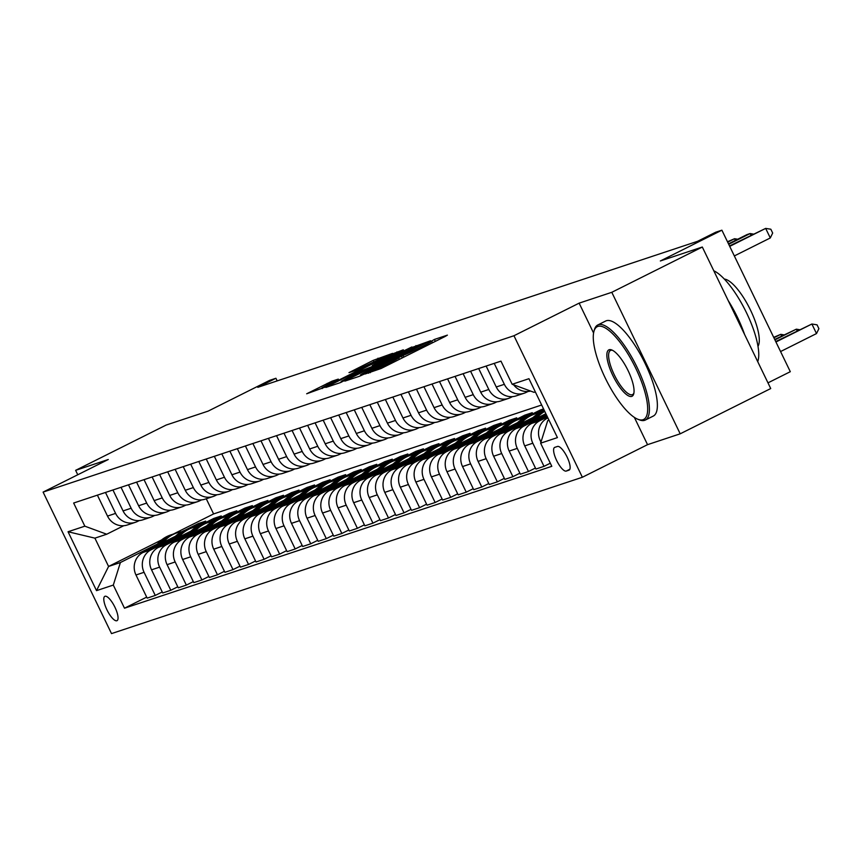 <?xml version="1.0" encoding="UTF-8"?>
<svg xmlns="http://www.w3.org/2000/svg" width="862" height="862" viewBox="0 0 862 862"><rect width="100%" height="100%" fill="white"/><g stroke="black" fill="none" stroke-linecap="round" stroke-linejoin="round"><path stroke-width="1.29" d="M364.96 374.043L381.069 368.505L445.051 336.514L447.389 335.135L434.405 339.445L431.108 341.374A13.35 0.56 -25.8 0 1 431.765 341.255A13.35 0.56 -25.8 0 1 423.651 345.77L418.318 348.431A13.35 0.56 -25.8 0 1 403.028 355.424L398.061 357.913A13.35 0.56 -25.8 0 1 398.707 357.784A13.35 0.56 -25.8 0 1 390.594 362.299L385.26 364.971A13.35 0.56 -25.8 0 1 369.981 371.953L364.96 374.043M116.844 620.737A13.609 4.159 -116.6 0 0 117.006 620.672A13.609 4.159 -116.6 0 0 114.775 606.913A13.609 4.159 -116.6 0 0 105.002 596.267A13.609 4.159 -116.6 0 0 104.841 596.332A13.609 4.159 -116.6 0 0 107.071 610.091A13.609 4.159 -116.6 0 0 116.844 620.737M331.935 381.209L306.678 393.783L326.062 386.779L392.576 353.366L373.192 360.37L348.97 372.632L355.338 370.541L384.183 357.04L377.405 360.812L335.286 381.877L321.968 387.825L338.303 379.118L331.935 381.209L332.42 382.211M634.367 417.402L647.545 444.663L680.204 433.812L611.794 292.304L702.314 247.028L660.335 260.97L721.893 230.186L715.675 232.244L697.563 241.306L257.813 387.329L275.915 378.267L269.698 380.336L208.141 411.12L166.15 425.063L75.63 470.34L77.763 474.757M611.794 292.304L579.135 303.144L513.957 335.738L43.1 492.094L108.278 459.5L75.63 470.34M347.192 379.765L344.854 381.133L359.26 376.349L364.033 374.162L430.558 340.759L411.163 347.763L347.192 379.765L347.44 380.271M340.274 382.653L325.868 387.437L328.196 386.068L392.178 354.067L403.319 349.8L374.841 364.184L372.309 365.596L376.597 364.195L411.874 346.955L340.274 382.653M702.314 247.028L770.725 388.546L680.204 433.812M557.509 446.451L554.772 447.356A13.178 4.03 -116.6 0 0 554.611 447.421A13.178 4.03 -116.6 0 0 556.777 460.761A13.178 4.03 -116.6 0 0 566.237 471.072L568.974 470.167A13.178 4.03 -116.6 0 0 569.135 470.092A13.178 4.03 -116.6 0 0 566.97 456.763A13.178 4.03 -116.6 0 0 557.509 446.451M513.957 335.738L582.367 477.257L111.51 633.602L43.1 492.094M535.334 391.908L534.031 392.329L512.157 384.28L500.962 361.135L73.647 503.031L84.842 526.176L106.716 534.224L94.895 538.147L108.58 566.453L120.4 562.53L157.412 544.019M512.157 384.28L528.945 378.698L557.423 437.605L540.625 443.176L547.715 420.634L548.922 420.031M146.68 597.118L124.494 608.206L551.809 466.32L540.625 443.176M124.494 608.206L113.31 585.072L96.522 590.642L68.044 531.746L84.842 526.176M767.977 382.857L790.303 371.694L721.893 230.186M647.545 444.663L582.367 477.257M277.187 380.896L275.915 378.267M547.715 420.634L549.008 420.203M206.266 498.775L213.593 513.935L541.659 405M213.593 513.935L173.316 534.084M161.571 539.946L108.58 566.453L96.522 590.642M184.867 530.292L198.26 523.59L198.745 524.602M192.603 527.673L205.716 521.111L198.26 523.59M162.228 591.957L155.257 595.437L147.176 598.131L135.98 574.986A17.003 16.184 -108.4 0 1 143.07 552.445L175.417 536.261M155.257 595.437L144.073 572.303A17.003 16.184 -108.4 0 1 151.162 549.762L172.971 538.858M200.415 525.12L213.808 518.428L214.293 519.441M208.151 522.512L221.265 515.95L213.808 518.428M177.787 586.785L170.805 590.276L162.724 592.959L151.54 569.825A17.003 16.184 -108.4 0 1 158.619 547.284L190.976 531.1M170.805 590.276L159.621 567.142A17.003 16.184 -108.4 0 1 166.711 544.59L188.519 533.686M215.974 519.958L229.357 513.267L229.842 514.28M209.994 526.822A32.53 30.946 -108.4 0 1 223.678 517.362L236.824 510.789L229.357 513.267M193.336 581.624L186.354 585.115L178.272 587.798L167.088 564.664A17.003 16.184 -108.4 0 1 174.178 542.112L206.524 525.939M186.354 585.115L175.169 561.97A17.003 16.184 -108.4 0 1 182.259 539.429L204.068 528.525M231.522 514.797L244.905 508.106L245.39 509.108M239.248 512.19L252.372 505.628L244.905 508.106M208.884 576.462L201.902 579.954L193.821 582.637L182.636 559.492A17.003 16.184 -108.4 0 1 189.726 536.951L222.073 520.777M201.902 579.954L190.717 556.809A17.003 16.184 -108.4 0 1 197.807 534.268L219.616 523.363M247.071 509.636L260.453 502.934L260.938 503.947M241.091 516.489A32.53 30.946 -108.4 0 1 254.775 507.028L267.92 500.456L260.453 502.934M224.432 571.301L217.461 574.792L209.369 577.475L198.185 554.331A17.003 16.184 -108.4 0 1 205.275 531.789L237.621 515.616M217.461 574.792L206.266 551.648A17.003 16.184 -108.4 0 1 213.356 529.106L235.164 518.202M262.619 504.475L276.002 497.773L276.497 498.786M256.639 511.328A32.53 30.946 -108.4 0 1 270.323 501.867L283.469 495.294L276.002 497.773M239.981 566.14L233.009 569.62L224.917 572.303L213.733 549.169A17.003 16.184 -108.4 0 1 220.823 526.628L253.169 510.444M233.009 569.62L221.825 546.486A17.003 16.184 -108.4 0 1 228.915 523.945L250.713 513.03M278.167 499.303L291.55 492.611L292.046 493.624M285.904 496.695L299.017 490.133L291.55 492.611M255.529 560.968L248.558 564.459L240.466 567.142L229.281 544.008A17.003 16.184 -108.4 0 1 236.371 521.467L268.718 505.283M248.558 564.459L237.373 541.325A17.003 16.184 -108.4 0 1 244.463 518.773L266.272 507.869M293.716 494.142L307.109 487.45L307.594 488.463M287.736 501.005A32.53 30.946 -108.4 0 1 301.42 491.534L314.565 484.972L307.109 487.45M271.077 555.807L264.106 559.298L256.025 561.981L244.84 538.847A17.003 16.184 -108.4 0 1 251.919 516.295L284.277 500.122M264.106 559.298L252.922 536.153A17.003 16.184 -108.4 0 1 260.012 513.612L281.82 502.708M309.275 488.98L322.657 482.289L323.142 483.291M303.295 495.833A32.53 30.946 -108.4 0 1 316.979 486.373L330.124 479.811L322.657 482.289M286.637 550.646L279.654 554.137L271.573 556.82L260.389 533.675A17.003 16.184 -108.4 0 1 267.479 511.134L299.825 494.96M279.654 554.137L268.47 530.992A17.003 16.184 -108.4 0 1 275.56 508.451L297.368 497.546M324.823 483.819L338.206 477.117L338.691 478.13M332.549 481.201L345.673 474.639L338.206 477.117M302.185 545.484L295.203 548.965L287.121 551.658L275.937 528.514A17.003 16.184 -108.4 0 1 283.027 505.972L315.373 489.799M295.203 548.965L284.018 525.831A17.003 16.184 -108.4 0 1 291.108 503.289L312.917 492.385M340.371 478.647L353.754 471.956L354.239 472.969M334.391 485.511A32.53 30.946 -108.4 0 1 348.076 476.05L361.221 469.478L353.754 471.956M317.733 540.312L310.762 543.803L302.67 546.486L291.485 523.353A17.003 16.184 -108.4 0 1 298.575 500.811L330.922 484.627M310.762 543.803L299.567 520.67A17.003 16.184 -108.4 0 1 306.656 498.128L328.465 487.213M355.92 473.486L369.302 466.795L369.798 467.807M363.645 470.878L376.769 464.316L369.302 466.795M333.282 535.151L326.31 538.642L318.218 541.325L307.034 518.191A17.003 16.184 -108.4 0 1 314.124 495.65L346.47 479.466M326.31 538.642L315.126 515.508A17.003 16.184 -108.4 0 1 322.205 492.956L344.013 482.052M371.468 468.325L384.851 461.633L385.346 462.646M379.205 465.717L392.318 459.155L384.851 461.633M348.83 529.99L341.858 533.481L333.766 536.164L322.582 513.03A17.003 16.184 -108.4 0 1 329.672 490.478L362.018 474.305M341.858 533.481L330.674 510.336A17.003 16.184 -108.4 0 1 337.764 487.795L359.562 476.891M387.016 463.163L400.41 456.472L400.895 457.474M394.753 460.545L407.866 453.994L400.41 456.472M364.378 524.829L357.407 528.32L349.325 531.003L338.13 507.858A17.003 16.184 -108.4 0 1 345.22 485.317L377.567 469.143M357.407 528.32L346.222 505.175A17.003 16.184 -108.4 0 1 353.312 482.634L375.121 471.729M402.565 458.002L415.958 451.3L416.443 452.313M410.301 455.384L423.414 448.822L415.958 451.3M379.937 519.667L372.955 523.148L364.874 525.842L353.689 502.697A17.003 16.184 -108.4 0 1 360.779 480.156L393.126 463.982M372.955 523.148L361.771 500.014A17.003 16.184 -108.4 0 1 368.861 477.473L390.669 466.568M418.124 452.83L431.506 446.139L431.991 447.152M412.144 459.694A32.53 30.946 -108.4 0 1 425.828 450.233L438.973 443.661L431.506 446.139M395.486 514.495L388.503 517.987L380.422 520.67L369.238 497.536A17.003 16.184 -108.4 0 1 376.328 474.994L408.674 458.81M388.503 517.987L377.319 494.853A17.003 16.184 -108.4 0 1 384.409 472.311L406.217 461.396M433.672 447.669L447.055 440.978L447.54 441.99M427.692 454.533A32.53 30.946 -108.4 0 1 441.376 445.072L454.522 438.499L447.055 440.978M411.034 509.334L404.062 512.825L395.97 515.508L384.786 492.374A17.003 16.184 -108.4 0 1 391.876 469.833L424.223 453.649M404.062 512.825L392.867 489.681A17.003 16.184 -108.4 0 1 399.957 467.139L421.766 456.235M449.221 442.508L462.603 435.816L463.099 436.818M456.946 439.9L470.07 433.338L462.603 435.816M426.582 504.173L419.611 507.664L411.519 510.347L400.334 487.202A17.003 16.184 -108.4 0 1 407.424 464.661L439.771 448.488M419.611 507.664L408.426 484.519A17.003 16.184 -108.4 0 1 415.506 461.978L437.314 451.074M464.769 437.346L478.151 430.655L478.647 431.657M458.789 444.199A32.53 30.946 -108.4 0 1 472.473 434.739L485.618 428.166L478.151 430.655M442.131 499.012L435.159 502.503L427.067 505.186L415.883 482.041A17.003 16.184 -108.4 0 1 422.973 459.5L455.319 443.327M435.159 502.503L423.975 479.358A17.003 16.184 -108.4 0 1 431.065 456.817L452.862 445.913M480.317 432.185L493.71 425.483L494.195 426.496M488.054 429.567L501.167 423.005L493.71 425.483M457.679 493.851L450.707 497.331L442.626 500.025L431.431 476.88A17.003 16.184 -108.4 0 1 438.521 454.339L470.867 438.165M450.707 497.331L439.523 474.197A17.003 16.184 -108.4 0 1 446.613 451.656L468.422 440.751M495.865 427.013L509.259 420.322L509.744 421.335M503.602 424.406L516.715 417.844L509.259 420.322M473.238 488.679L466.256 492.17L458.175 494.853L446.99 471.719A17.003 16.184 -108.4 0 1 454.069 449.177L486.427 432.993M466.256 492.17L455.071 469.036A17.003 16.184 -108.4 0 1 462.161 446.494L483.97 435.579M511.425 421.852L524.807 415.161L525.292 416.174M505.444 428.716A32.53 30.946 -108.4 0 1 519.129 419.255L532.274 412.682L524.807 415.161M488.786 483.517L481.804 487.008L473.723 489.691L462.538 466.557A17.003 16.184 -108.4 0 1 469.628 444.016L501.975 427.832M481.804 487.008L470.62 463.864A17.003 16.184 -108.4 0 1 477.71 441.322L499.518 430.418M526.973 416.691L540.355 410L540.84 411.002M543.566 408.933L540.355 410M504.335 478.356L497.352 481.847L489.271 484.53L478.087 461.385A17.003 16.184 -108.4 0 1 485.177 438.844L517.523 422.671M534.699 414.083L543.836 409.504M497.352 481.847L486.168 458.703A17.003 16.184 -108.4 0 1 493.258 436.161L515.067 425.257M542.521 411.53L544.364 410.603M519.883 473.195L512.912 476.686L504.82 479.369L493.635 456.224A17.003 16.184 -108.4 0 1 500.725 433.683L533.072 417.51M512.912 476.686L501.716 453.541A17.003 16.184 -108.4 0 1 508.806 431L530.615 420.096M535.431 468.034L528.46 471.514L520.368 474.208L509.183 451.063A17.003 16.184 -108.4 0 1 516.273 428.522L545.872 413.717M528.46 471.514L517.275 448.38A17.003 16.184 -108.4 0 1 524.365 425.839L546.163 414.934M550.312 463.206L544.008 466.353L535.927 469.036L524.732 445.902A17.003 16.184 -108.4 0 1 531.822 423.361L546.896 415.818M544.008 466.353L532.824 443.219A17.003 16.184 -108.4 0 1 539.914 420.667L547.424 416.917M540.959 442.131L540.291 440.741A17.003 16.184 -108.4 0 1 547.37 418.189L547.909 417.93M528.029 391.467L526.229 392.372A17.003 16.184 -108.4 0 1 524.193 393.212A17.003 16.184 -108.4 0 1 504.345 384.312L494.228 363.376M512.481 396.628L510.681 397.533A17.003 16.184 -108.4 0 1 508.645 398.373A17.003 16.184 -108.4 0 1 488.797 389.473L478.679 368.537M496.932 401.8L495.133 402.694A17.003 16.184 -108.4 0 1 493.096 403.535A17.003 16.184 -108.4 0 1 473.249 394.645L463.131 373.709M481.373 406.961L479.574 407.855A17.003 16.184 -108.4 0 1 477.537 408.707A17.003 16.184 -108.4 0 1 457.7 399.806L447.572 378.871M465.825 412.122L464.025 413.027A17.003 16.184 -108.4 0 1 461.989 413.868A17.003 16.184 -108.4 0 1 442.152 404.968L432.024 384.032M450.276 417.283L448.477 418.189A17.003 16.184 -108.4 0 1 446.441 419.029A17.003 16.184 -108.4 0 1 426.593 410.129L416.475 389.193M434.728 422.455L432.929 423.35A17.003 16.184 -108.4 0 1 430.892 424.19A17.003 16.184 -108.4 0 1 411.045 415.29L400.927 394.354M419.18 427.617L417.38 428.511A17.003 16.184 -108.4 0 1 415.344 429.351A17.003 16.184 -108.4 0 1 395.496 420.462L385.379 399.526M403.631 432.778L401.832 433.672A17.003 16.184 -108.4 0 1 399.796 434.523A17.003 16.184 -108.4 0 1 379.948 425.623L369.83 404.687M388.072 437.939L386.273 438.844A17.003 16.184 -108.4 0 1 384.247 439.685A17.003 16.184 -108.4 0 1 364.4 430.784L354.271 409.849M372.524 443.1L370.725 444.005A17.003 16.184 -108.4 0 1 368.688 444.846A17.003 16.184 -108.4 0 1 348.851 435.946L338.723 415.01M356.976 448.272L355.176 449.167A17.003 16.184 -108.4 0 1 353.14 450.007A17.003 16.184 -108.4 0 1 333.292 441.118L323.175 420.171M341.427 453.434L339.628 454.328A17.003 16.184 -108.4 0 1 337.592 455.168A17.003 16.184 -108.4 0 1 317.744 446.279L307.626 425.343M325.879 458.595L324.08 459.489A17.003 16.184 -108.4 0 1 322.043 460.34A17.003 16.184 -108.4 0 1 302.196 451.44L292.078 430.504M310.331 463.756L308.531 464.661A17.003 16.184 -108.4 0 1 306.495 465.502A17.003 16.184 -108.4 0 1 286.647 456.601L276.53 435.666M294.782 468.917L292.983 469.822A17.003 16.184 -108.4 0 1 290.947 470.663A17.003 16.184 -108.4 0 1 271.099 461.763L260.981 440.827M279.223 474.089L277.424 474.984A17.003 16.184 -108.4 0 1 275.387 475.824A17.003 16.184 -108.4 0 1 255.551 466.935L245.422 445.988M263.675 479.25L261.876 480.145A17.003 16.184 -108.4 0 1 259.839 480.985A17.003 16.184 -108.4 0 1 240.002 472.096L229.874 451.16M248.127 484.412L246.327 485.317A17.003 16.184 -108.4 0 1 244.291 486.157A17.003 16.184 -108.4 0 1 224.443 477.257L214.326 456.321M232.578 489.573L230.779 490.478A17.003 16.184 -108.4 0 1 228.742 491.318A17.003 16.184 -108.4 0 1 208.895 482.418L198.777 461.482M217.03 494.734L215.231 495.639A17.003 16.184 -108.4 0 1 213.194 496.48A17.003 16.184 -108.4 0 1 193.347 487.58L183.229 466.644M201.482 499.906L199.682 500.8A17.003 16.184 -108.4 0 1 197.646 501.641A17.003 16.184 -108.4 0 1 177.798 492.752L167.681 471.805M185.923 505.067L184.123 505.962A17.003 16.184 -108.4 0 1 182.087 506.813A17.003 16.184 -108.4 0 1 162.25 497.913L152.121 476.977M170.374 510.229L168.575 511.134A17.003 16.184 -108.4 0 1 166.538 511.974A17.003 16.184 -108.4 0 1 146.702 503.074L136.573 482.138M154.826 515.39L153.027 516.295A17.003 16.184 -108.4 0 1 150.99 517.135A17.003 16.184 -108.4 0 1 131.143 508.235L121.025 487.299M139.278 520.551L137.478 521.456A17.003 16.184 -108.4 0 1 135.442 522.297A17.003 16.184 -108.4 0 1 115.594 513.396L105.476 492.461M123.729 525.723L106.716 534.224M530.561 391.057A17.003 16.184 -108.4 0 1 513.644 384.829M524.193 393.212L516.101 395.895A17.003 16.184 -108.4 0 1 496.264 386.995L486.136 366.059M508.645 398.373L500.553 401.056A17.003 16.184 -108.4 0 1 480.716 392.167L470.587 371.231M493.096 403.535L485.004 406.228A17.003 16.184 -108.4 0 1 465.157 397.328L455.039 376.392M477.537 408.707L469.456 411.389A17.003 16.184 -108.4 0 1 449.608 402.489L439.491 381.554M461.989 413.868L453.908 416.551A17.003 16.184 -108.4 0 1 434.06 407.651L423.942 386.715M446.441 419.029L438.359 421.712A17.003 16.184 -108.4 0 1 418.512 412.812L408.394 391.876M430.892 424.19L422.811 426.873A17.003 16.184 -108.4 0 1 402.963 417.984L392.846 397.048M415.344 429.351L407.252 432.045A17.003 16.184 -108.4 0 1 387.415 423.145L377.287 402.209M399.796 434.523L391.704 437.206A17.003 16.184 -108.4 0 1 371.867 428.306L361.738 407.37M384.247 439.685L376.155 442.368A17.003 16.184 -108.4 0 1 356.308 433.467L346.19 412.532M368.688 444.846L360.607 447.529A17.003 16.184 -108.4 0 1 340.759 438.629L330.642 417.693M353.14 450.007L345.059 452.69A17.003 16.184 -108.4 0 1 325.211 443.801L315.093 422.865M337.592 455.168L329.51 457.862A17.003 16.184 -108.4 0 1 309.663 448.962L299.545 428.026M322.043 460.34L313.951 463.023A17.003 16.184 -108.4 0 1 294.114 454.123L283.986 433.187M306.495 465.502L298.403 468.185A17.003 16.184 -108.4 0 1 278.566 459.284L268.438 438.349M290.947 470.663L282.855 473.346A17.003 16.184 -108.4 0 1 263.007 464.456L252.889 443.51M275.387 475.824L267.306 478.507A17.003 16.184 -108.4 0 1 247.459 469.618L237.341 448.682M259.839 480.985L251.758 483.679A17.003 16.184 -108.4 0 1 231.91 474.779L221.793 453.843M244.291 486.157L236.21 488.84A17.003 16.184 -108.4 0 1 216.362 479.94L206.244 459.004M228.742 491.318L220.65 494.001A17.003 16.184 -108.4 0 1 200.814 485.101L190.685 464.165M213.194 496.48L205.102 499.163A17.003 16.184 -108.4 0 1 185.265 490.273L175.137 469.327M197.646 501.641L189.554 504.335A17.003 16.184 -108.4 0 1 169.706 495.434L159.589 474.499M182.087 506.813L174.005 509.496A17.003 16.184 -108.4 0 1 154.158 500.596L144.04 479.66M166.538 511.974L158.457 514.657A17.003 16.184 -108.4 0 1 138.61 505.757L128.492 484.821M150.99 517.135L142.909 519.818A17.003 16.184 -108.4 0 1 123.061 510.918L112.944 489.982M135.442 522.297L127.36 524.98A17.003 16.184 -108.4 0 1 107.513 516.09L97.395 495.154M120.4 562.53L113.31 585.072M68.044 531.746L94.895 538.147M579.135 303.144L593.584 333.023M362.891 374.302L422.261 344.315A13.35 0.56 -25.8 0 0 406.983 351.308L368.591 370.498A13.35 0.56 -25.8 0 0 360.478 375.013A13.35 0.56 -25.8 0 0 361.124 374.895L363.064 374.647M347.914 377.653L341.126 381.424L354.444 375.487L371.824 366.652L362.751 370.229L347.914 377.653M780.563 351.556L816.508 333.572L811.885 324.015L775.735 341.567M775.94 341.988L811.885 324.015L817.047 324.834L818.9 328.659L816.508 333.572M734.338 255.939L770.294 237.955L765.671 228.398L729.715 246.37M770.294 237.955L772.675 233.042L770.833 229.217L765.671 228.398L729.511 245.95M774.927 339.887L796.337 329.176L774.722 339.466M797.156 330.857L796.337 329.176L799.505 329.683M544.579 416.971A32.53 30.946 -108.4 0 1 546.357 414.708M773.904 337.785L780.789 334.337L773.699 337.354M781.608 336.018L780.789 334.337L783.957 334.844M536.541 418.382A32.53 30.946 -108.4 0 1 544.752 411.389M529.031 422.143A32.53 30.946 -108.4 0 1 544.008 410.991L544.482 410.829M533.653 419.826A32.53 30.946 -108.4 0 1 544.568 411.023M544.504 410.894A32.53 30.946 71.6 0 0 531.854 420.731M750.931 235.24L750.112 233.559L728.702 244.269M753.28 234.065L750.112 233.559L747.009 234.593L728.498 243.849M735.383 240.401L734.564 238.72L727.679 242.168M737.732 239.227L734.564 238.72L727.485 241.737M520.993 423.544A32.53 30.946 -108.4 0 1 534.677 414.083A32.53 30.946 -108.4 0 1 539.472 412.93M513.483 427.304A32.53 30.946 -108.4 0 1 528.46 416.152L530.82 415.365A32.53 30.946 71.6 0 0 516.306 425.893M518.105 424.998A32.53 30.946 -108.4 0 1 532.307 414.87L534.677 414.083M531.574 415.128A32.53 30.946 71.6 0 0 530.82 415.365M643.02 419.719A51.871 15.839 -116.6 0 0 635.639 368.02A51.871 15.839 -116.6 0 0 597.905 326.396A51.871 15.839 -116.6 0 0 593.94 331.385A51.871 15.839 -116.6 0 0 606.288 380.142A51.871 15.839 -116.6 0 0 637.891 419.277A51.871 15.839 -116.6 0 0 643.02 419.719M593.94 331.385L594.371 329.823A53.153 16.238 63.4 0 1 597.775 324.985A53.153 16.238 63.4 0 1 598.433 324.705A53.153 16.238 63.4 0 1 636.587 366.307A53.153 16.238 63.4 0 1 645.315 420.053A53.153 16.238 63.4 0 1 644.657 420.322A53.153 16.238 63.4 0 1 639.41 419.869L637.891 419.277M631.738 396.391A25.935 7.92 63.4 0 1 612.871 375.584A25.935 7.92 63.4 0 1 609.186 349.724A25.935 7.92 63.4 0 1 611.74 349.95A25.935 7.92 63.4 0 1 627.547 369.518A25.935 7.92 63.4 0 1 633.721 393.891A25.935 7.92 63.4 0 1 631.738 396.391M612.537 350.317A24.664 7.532 -116.6 0 0 610.824 350.338A24.664 7.532 -116.6 0 0 610.511 350.457A24.664 7.532 -116.6 0 0 614.563 375.401A24.664 7.532 -116.6 0 0 632.266 394.699A24.664 7.532 -116.6 0 0 632.579 394.57A24.664 7.532 -116.6 0 0 633.904 393.04M713.811 270.797A53.153 16.238 63.4 0 1 746.449 312.658A53.153 16.238 63.4 0 1 757.72 361.631M728.228 300.622A53.153 16.238 63.4 0 1 744.563 334.424M724.339 279.062A38.262 11.691 63.4 0 1 749.681 308.434A38.262 11.691 63.4 0 1 757.989 346.33M597.775 324.985L605.738 320.998A53.153 16.238 63.4 0 1 606.395 320.729A53.153 16.238 63.4 0 1 644.55 362.32A53.153 16.238 63.4 0 1 653.288 416.066L645.315 420.053M502.557 430.16A32.53 30.946 -108.4 0 1 516.758 420.031L519.129 419.255A32.53 30.946 -108.4 0 1 523.924 418.092M497.934 432.465A32.53 30.946 -108.4 0 1 512.901 421.313L515.271 420.527A32.53 30.946 71.6 0 0 500.747 431.054M516.015 420.29A32.53 30.946 71.6 0 0 515.271 420.527M489.885 433.877A32.53 30.946 -108.4 0 1 503.58 424.416A32.53 30.946 -108.4 0 1 508.375 423.253M482.386 437.627A32.53 30.946 -108.4 0 1 497.352 426.474L499.723 425.699A32.53 30.946 71.6 0 0 485.198 436.226M486.998 435.321A32.53 30.946 -108.4 0 1 501.21 425.203L503.58 424.416M500.466 425.462A32.53 30.946 71.6 0 0 499.723 425.699M474.337 439.038A32.53 30.946 -108.4 0 1 488.021 429.578A32.53 30.946 -108.4 0 1 492.816 428.425M466.838 442.799A32.53 30.946 -108.4 0 1 481.804 431.647L484.164 430.86A32.53 30.946 71.6 0 0 469.65 441.387M471.449 440.482A32.53 30.946 -108.4 0 1 485.662 430.364L488.021 429.578M484.918 430.623A32.53 30.946 71.6 0 0 484.164 430.86M455.901 445.643A32.53 30.946 -108.4 0 1 470.113 435.525L472.473 434.739A32.53 30.946 -108.4 0 1 477.268 433.586M451.279 447.96A32.53 30.946 -108.4 0 1 466.256 436.808L468.616 436.021A32.53 30.946 71.6 0 0 454.102 446.548M469.37 435.784A32.53 30.946 71.6 0 0 468.616 436.021M443.24 449.371A32.53 30.946 -108.4 0 1 456.925 439.9A32.53 30.946 -108.4 0 1 461.72 438.747M435.73 453.121A32.53 30.946 -108.4 0 1 450.707 441.969L453.067 441.182A32.53 30.946 71.6 0 0 438.553 451.71M440.353 450.815A32.53 30.946 -108.4 0 1 454.565 440.687L456.925 439.9M453.821 440.945A32.53 30.946 71.6 0 0 453.067 441.182M424.804 455.976A32.53 30.946 -108.4 0 1 439.017 445.848L441.376 445.072A32.53 30.946 -108.4 0 1 446.171 443.908M420.182 458.282A32.53 30.946 -108.4 0 1 435.159 447.13L437.519 446.344A32.53 30.946 71.6 0 0 423.005 456.871M438.273 446.107A32.53 30.946 71.6 0 0 437.519 446.344M409.256 461.138A32.53 30.946 -108.4 0 1 423.457 451.02L425.828 450.233A32.53 30.946 -108.4 0 1 430.623 449.07M404.634 463.444A32.53 30.946 -108.4 0 1 419.6 452.302L421.971 451.516A32.53 30.946 71.6 0 0 407.457 462.043M422.714 451.279A32.53 30.946 71.6 0 0 421.971 451.516M396.585 464.855A32.53 30.946 -108.4 0 1 410.28 455.395A32.53 30.946 -108.4 0 1 415.075 454.242M389.085 468.616A32.53 30.946 -108.4 0 1 404.052 457.463L406.422 456.677A32.53 30.946 71.6 0 0 391.898 467.204M393.697 466.299A32.53 30.946 -108.4 0 1 407.909 456.181L410.28 455.395M407.166 456.44A32.53 30.946 71.6 0 0 406.422 456.677M381.036 470.016A32.53 30.946 -108.4 0 1 394.721 460.556A32.53 30.946 -108.4 0 1 399.515 459.403M373.537 473.777A32.53 30.946 -108.4 0 1 388.503 462.625L390.874 461.838A32.53 30.946 71.6 0 0 376.349 472.365M378.149 471.46A32.53 30.946 -108.4 0 1 392.361 461.342L394.721 460.556M391.617 461.601A32.53 30.946 71.6 0 0 390.874 461.838M365.488 475.188A32.53 30.946 -108.4 0 1 379.172 465.717A32.53 30.946 -108.4 0 1 383.967 464.564M357.978 478.938A32.53 30.946 -108.4 0 1 372.955 467.786L375.315 466.999A32.53 30.946 71.6 0 0 360.801 477.526M362.6 476.632A32.53 30.946 -108.4 0 1 376.813 466.504L379.172 465.717M376.069 466.762A32.53 30.946 71.6 0 0 375.315 466.999M349.94 480.349A32.53 30.946 -108.4 0 1 363.624 470.889A32.53 30.946 -108.4 0 1 368.419 469.725M342.429 484.099A32.53 30.946 -108.4 0 1 357.407 472.947L359.766 472.16A32.53 30.946 71.6 0 0 345.253 482.688M347.052 481.793A32.53 30.946 -108.4 0 1 361.264 471.665L363.624 470.889M360.521 471.923A32.53 30.946 71.6 0 0 359.766 472.16M331.504 486.955A32.53 30.946 -108.4 0 1 345.716 476.837L348.076 476.05A32.53 30.946 -108.4 0 1 352.87 474.887M326.881 489.26A32.53 30.946 -108.4 0 1 341.858 478.119L344.218 477.332A32.53 30.946 71.6 0 0 329.704 487.86M344.972 477.095A32.53 30.946 71.6 0 0 344.218 477.332M318.843 490.672A32.53 30.946 -108.4 0 1 332.527 481.212A32.53 30.946 -108.4 0 1 337.322 480.059M311.333 494.432A32.53 30.946 -108.4 0 1 326.31 483.28L328.67 482.494A32.53 30.946 71.6 0 0 314.156 493.021M315.955 492.116A32.53 30.946 -108.4 0 1 330.157 481.998L332.527 481.212M329.413 482.257A32.53 30.946 71.6 0 0 328.67 482.494M300.396 497.277A32.53 30.946 -108.4 0 1 314.608 487.159L316.979 486.373A32.53 30.946 -108.4 0 1 321.774 485.22M295.785 499.594A32.53 30.946 -108.4 0 1 310.751 488.442L313.121 487.655A32.53 30.946 71.6 0 0 298.597 498.182M313.865 487.418A32.53 30.946 71.6 0 0 313.121 487.655M284.848 502.449A32.53 30.946 -108.4 0 1 299.06 492.321L301.42 491.534A32.53 30.946 -108.4 0 1 306.215 490.381M280.236 504.755A32.53 30.946 -108.4 0 1 295.203 493.603L297.573 492.816A32.53 30.946 71.6 0 0 283.048 503.343M298.317 492.579A32.53 30.946 71.6 0 0 297.573 492.816M272.187 506.166A32.53 30.946 -108.4 0 1 285.872 496.706A32.53 30.946 -108.4 0 1 290.666 495.542M264.688 509.916A32.53 30.946 -108.4 0 1 279.654 498.764L282.014 497.988A32.53 30.946 71.6 0 0 267.5 508.505M269.3 507.61A32.53 30.946 -108.4 0 1 283.512 497.493L285.872 496.706M282.768 497.74A32.53 30.946 71.6 0 0 282.014 497.988M253.751 512.771A32.53 30.946 -108.4 0 1 267.963 502.654L270.323 501.867A32.53 30.946 -108.4 0 1 275.118 500.714M249.129 515.077A32.53 30.946 -108.4 0 1 264.106 503.936L266.466 503.149A32.53 30.946 71.6 0 0 251.952 513.677M267.22 502.912A32.53 30.946 71.6 0 0 266.466 503.149M238.203 517.933A32.53 30.946 -108.4 0 1 252.415 507.815L254.775 507.028A32.53 30.946 -108.4 0 1 259.57 505.875M233.58 520.249A32.53 30.946 -108.4 0 1 248.558 509.097L250.917 508.311A32.53 30.946 71.6 0 0 236.403 518.838M251.672 508.074A32.53 30.946 71.6 0 0 250.917 508.311M225.542 521.65A32.53 30.946 -108.4 0 1 239.227 512.19A32.53 30.946 -108.4 0 1 244.021 511.037M218.032 525.411A32.53 30.946 -108.4 0 1 233.009 514.258L235.369 513.472A32.53 30.946 71.6 0 0 220.855 523.999M222.655 523.094A32.53 30.946 -108.4 0 1 236.856 512.976L239.227 512.19M236.123 513.235A32.53 30.946 71.6 0 0 235.369 513.472M207.106 528.266A32.53 30.946 -108.4 0 1 221.308 518.137L223.678 517.362A32.53 30.946 -108.4 0 1 228.473 516.198M202.484 530.572A32.53 30.946 -108.4 0 1 217.45 519.42L219.821 518.633A32.53 30.946 71.6 0 0 205.296 529.16M220.564 518.396A32.53 30.946 71.6 0 0 219.821 518.633M194.435 531.983A32.53 30.946 -108.4 0 1 208.13 522.523A32.53 30.946 -108.4 0 1 212.925 521.359M186.935 535.733A32.53 30.946 -108.4 0 1 201.902 524.581L204.272 523.805A32.53 30.946 71.6 0 0 189.748 534.321M191.547 533.427A32.53 30.946 -108.4 0 1 205.759 523.309L208.13 522.523M205.016 523.557A32.53 30.946 71.6 0 0 204.272 523.805M178.887 537.145A32.53 30.946 -108.4 0 1 192.571 527.684A32.53 30.946 -108.4 0 1 197.366 526.531M171.387 540.894A32.53 30.946 -108.4 0 1 186.354 529.753L188.713 528.966A32.53 30.946 71.6 0 0 174.199 539.493M175.999 538.588A32.53 30.946 -108.4 0 1 190.211 528.471L192.571 527.684M189.468 528.729A32.53 30.946 71.6 0 0 188.713 528.966M163.338 542.306A32.53 30.946 -108.4 0 1 177.022 532.845A32.53 30.946 -108.4 0 1 181.817 531.692M155.828 546.066A32.53 30.946 -108.4 0 1 170.805 534.914L173.165 534.128A32.53 30.946 71.6 0 0 158.651 544.655M160.451 543.75A32.53 30.946 -108.4 0 1 174.663 533.632L177.022 532.845M173.919 533.89A32.53 30.946 71.6 0 0 173.165 534.128M143.07 552.445L151.162 549.762M158.619 547.284L166.711 544.59M174.178 542.112L182.259 539.429M189.726 536.951L197.807 534.268M205.275 531.789L213.356 529.106M220.823 526.628L228.915 523.945M236.371 521.467L244.463 518.773M251.919 516.295L260.012 513.612M267.479 511.134L275.56 508.451M283.027 505.972L291.108 503.289M298.575 500.811L306.656 498.128M314.124 495.65L322.205 492.956M329.672 490.478L337.764 487.795M345.22 485.317L353.312 482.634M360.779 480.156L368.861 477.473M376.328 474.994L384.409 472.311M391.876 469.833L399.957 467.139M407.424 464.661L415.506 461.978M422.973 459.5L431.065 456.817M438.521 454.339L446.613 451.656M454.069 449.177L462.161 446.494M469.628 444.016L477.71 441.322M485.177 438.844L493.258 436.161M500.725 433.683L508.806 431M516.273 428.522L524.365 425.839M531.822 423.361L539.914 420.667M547.37 418.189L547.952 418.005M540.291 440.741L541.519 440.32M524.732 445.902L532.824 443.219M496.264 386.995L504.345 384.312M509.183 451.063L517.275 448.38M480.716 392.167L488.797 389.473M493.635 456.224L501.716 453.541M465.157 397.328L473.249 394.645M478.087 461.385L486.168 458.703M449.608 402.489L457.7 399.806M462.538 466.557L470.62 463.864M434.06 407.651L442.152 404.968M446.99 471.719L455.071 469.036M418.512 412.812L426.593 410.129M431.431 476.88L439.523 474.197M402.963 417.984L411.045 415.29M415.883 482.041L423.975 479.358M387.415 423.145L395.496 420.462M400.334 487.202L408.426 484.519M371.867 428.306L379.948 425.623M384.786 492.374L392.867 489.681M356.308 433.467L364.4 430.784M369.238 497.536L377.319 494.853M340.759 438.629L348.851 435.946M353.689 502.697L361.771 500.014M325.211 443.801L333.292 441.118M338.13 507.858L346.222 505.175M309.663 448.962L317.744 446.279M322.582 513.03L330.674 510.336M294.114 454.123L302.196 451.44M307.034 518.191L315.126 515.508M278.566 459.284L286.647 456.601M291.485 523.353L299.567 520.67M263.007 464.456L271.099 461.763M275.937 528.514L284.018 525.831M247.459 469.618L255.551 466.935M260.389 533.675L268.47 530.992M231.91 474.779L240.002 472.096M244.84 538.847L252.922 536.153M216.362 479.94L224.443 477.257M229.281 544.008L237.373 541.325M200.814 485.101L208.895 482.418M213.733 549.169L221.825 546.486M185.265 490.273L193.347 487.58M198.185 554.331L206.266 551.648M169.706 495.434L177.798 492.752M182.636 559.492L190.717 556.809M154.158 500.596L162.25 497.913M167.088 564.664L175.169 561.97M138.61 505.757L146.702 503.074M151.54 569.825L159.621 567.142M123.061 510.918L131.143 508.235M135.98 574.986L144.073 572.303M107.513 516.09L115.594 513.396M569.857 469.262L566.237 471.072M370.326 372.675L369.981 371.953M385.82 366.135L385.26 364.971M391.154 363.462L390.594 362.299M402.285 357.902L401.358 355.974M403.847 357.116L403.028 355.424M418.878 349.606L418.318 348.431M424.212 346.933L423.651 345.77M435.342 341.374L434.405 339.445M368.645 373.235L368.3 372.513M411.745 348.97L411.163 347.763M416.508 346.75L415.937 345.576M361.393 375.433L361.124 374.895M392.738 355.23L392.178 354.067M397.436 352.881L396.951 351.89M372.966 366.512L372.503 365.553M373.763 361.555L373.192 360.37M378.515 359.314L377.965 358.193M327.722 384.56L327.161 383.396M399.451 359.314L398.707 357.784M432.508 342.785L431.765 341.255M360.812 375.703L360.478 375.013M372.783 366.598L372.309 365.596M341.481 382.157L341.126 381.424M322.313 388.546L321.968 387.825M384.452 357.579L384.183 357.04"/></g></svg>
